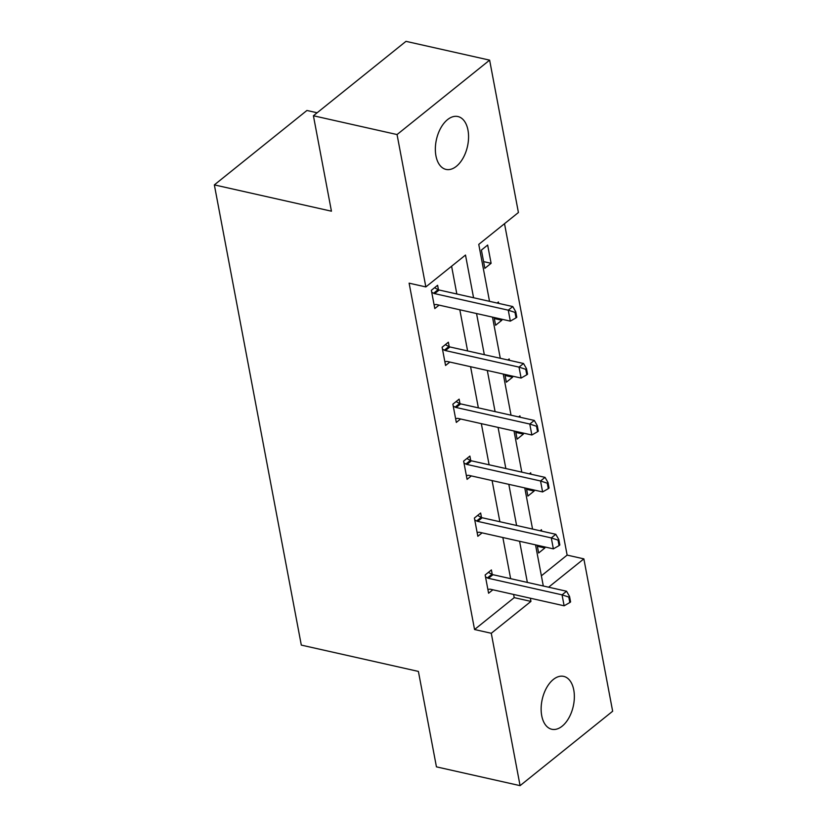 <?xml version="1.0" encoding="UTF-8"?>
<svg xmlns="http://www.w3.org/2000/svg" width="827" height="827" viewBox="0 0 827 827"><rect width="100%" height="100%" fill="white"/><g stroke="black" fill="none" stroke-linecap="round" stroke-linejoin="round"><path stroke-width="1.24" d="M541.726 715.696A27.095 15.899 -77.3 0 1 546.585 687.785A27.095 15.899 -77.3 0 1 563.683 676.383A27.095 15.899 -77.3 0 1 573.762 689.956A27.095 15.899 -77.3 0 1 568.904 717.867A27.095 15.899 -77.3 0 1 551.805 729.269A27.095 15.899 -77.3 0 1 541.726 715.696M435.943 155.838A27.095 15.899 -77.3 0 1 440.801 127.937A27.095 15.899 -77.3 0 1 457.9 116.535A27.095 15.899 -77.3 0 1 467.968 130.097A27.095 15.899 -77.3 0 1 463.12 158.009A27.095 15.899 -77.3 0 1 446.022 169.411A27.095 15.899 -77.3 0 1 435.943 155.838M317.134 112.772L306.92 110.477L214.348 184.886L301.307 645.101L418.4 671.421L436.439 766.856L520.08 785.65L491.279 633.275L530.944 601.405L530.345 598.21M214.348 184.886L331.441 211.195L313.412 115.759L405.985 41.35L489.625 60.144L518.415 212.518L478.761 244.389L489.522 301.338M541.385 575.809L567.136 555.103L504.511 223.693M567.136 555.103L583.862 558.866L612.652 711.241L520.08 785.65M313.412 115.759L397.053 134.553L489.625 60.144M481.5 517.526L480.642 513.009L474.388 518.043L477.841 536.289L482.11 532.857M459.977 403.659L459.13 399.141L452.876 404.176L456.318 422.421L460.598 418.989M438.465 289.791L437.607 285.274L431.353 290.308L434.806 308.554L439.075 305.122M473.571 297.751L465.498 255.057L425.843 286.928L409.117 283.165L474.553 629.523L514.218 597.642L513.608 594.448M510.631 578.662L502.857 537.519M499.87 521.734L492.096 480.58M489.108 464.795L481.335 423.651M478.357 407.856L470.584 366.712M467.596 350.927L459.822 309.784M456.835 293.988L451.594 266.232M449.226 346.72L448.368 342.213L442.114 347.237L445.567 365.482L449.836 362.05M470.739 460.587L469.881 456.08L463.627 461.104L467.079 479.35L471.349 475.918M492.251 574.455L491.403 569.948L485.149 574.972L488.592 593.228L492.871 589.785M474.553 629.523L491.279 633.275M425.843 286.928L397.053 134.553M548.611 587.201L583.862 558.866M492.499 317.123L500.283 358.267M503.261 374.052L511.034 415.206M514.022 430.991L521.796 472.134M524.773 487.93L532.557 529.073M535.534 544.859L543.308 586.012M527.357 582.425L519.583 541.271M516.596 525.486L508.822 484.343M505.845 468.558L498.071 427.404M495.084 411.619L487.31 370.475M484.322 354.69L476.548 313.536M544.693 546.916L544.89 547.97L538.635 553.005L537.168 545.231M540.134 530.779L541.447 529.725L541.706 531.13M533.932 489.987L534.139 491.042L527.874 496.066L526.406 488.292M529.373 473.84L530.686 472.796L530.955 474.202M523.181 433.048L523.377 434.103L517.123 439.137L515.655 431.353M518.622 416.911L519.925 415.857L520.193 417.263M512.42 376.12L512.616 377.174L506.362 382.198L504.894 374.424M507.861 359.972L509.174 358.918L509.432 360.324M501.658 319.181L501.865 320.235L495.6 325.259L494.132 317.485M497.099 303.044L498.412 301.989L498.681 303.395M484.849 268.33L481.397 250.085L487.651 245.05L491.104 263.306L484.849 268.33M514.218 597.642L530.944 601.405M483.578 261.611L491.104 263.306M494.339 318.55L501.865 320.235M505.09 375.479L512.616 377.174M515.852 432.418L523.377 434.103M526.613 489.346L534.139 491.042M537.364 546.285L544.89 547.97M516.038 317.857L516.792 317.258L515.759 311.779L515.004 312.389L516.038 317.857L510.331 321.134L436.728 304.594A4.238 2.76 -128.8 0 0 435.746 304.532L434.082 304.75M431.715 292.22L433.617 293.244A4.238 2.76 -128.8 0 0 434.661 293.637L508.264 310.177L512.771 306.559L515.759 311.779M434.568 287.724L438.124 289.626A4.238 2.76 -128.8 0 0 439.168 290.019L512.771 306.559M510.331 321.134L508.264 310.177L515.004 312.389M526.799 374.796L527.554 374.197L526.52 368.718L525.765 369.318L526.799 374.796L521.093 378.063L447.49 361.523A4.238 2.76 -128.8 0 0 446.508 361.471L444.843 361.688M442.476 349.159L444.368 350.172A4.238 2.76 -128.8 0 0 445.422 350.576L519.025 367.116L523.522 363.498L526.52 368.718M445.329 344.652L448.875 346.554A4.238 2.76 -128.8 0 0 449.919 346.958L523.522 363.498M521.093 378.063L519.025 367.116L525.765 369.318M537.56 431.725L538.305 431.125L537.271 425.657L536.527 426.256L537.56 431.725L531.854 435.002L458.241 418.462A4.238 2.76 -128.8 0 0 457.269 418.4L455.605 418.617M453.237 406.088L455.129 407.111A4.238 2.76 -128.8 0 0 456.173 407.504L529.776 424.044L534.283 420.426L537.271 425.657M456.09 401.591L459.636 403.493A4.238 2.76 -128.8 0 0 460.68 403.886L534.283 420.426M531.854 435.002L529.776 424.044L536.527 426.256M548.311 488.664L549.066 488.064L548.032 482.586L547.278 483.185L548.311 488.664L542.605 491.931L469.002 475.391A4.238 2.76 -128.8 0 0 468.02 475.339L466.356 475.556M463.988 463.027L465.89 464.04A4.238 2.76 -128.8 0 0 466.935 464.443L540.538 480.983L545.045 477.365L548.032 482.586M466.841 458.52L470.387 460.422A4.238 2.76 -128.8 0 0 471.442 460.825L545.045 477.365M542.605 491.931L540.538 480.983L547.278 483.185M559.073 545.603L559.827 544.993L558.794 539.524L558.039 540.124L559.073 545.603L553.366 548.87L479.763 532.33A4.238 2.76 -128.8 0 0 478.781 532.268L477.117 532.485M474.75 519.966L476.641 520.979A4.238 2.76 -128.8 0 0 477.696 521.382L551.299 537.922L555.796 534.294L558.794 539.524M477.603 515.459L481.149 517.361A4.238 2.76 -128.8 0 0 482.193 517.754L555.796 534.294M553.366 548.87L551.299 537.922L558.039 540.124M569.834 602.532L570.578 601.932L569.545 596.453L568.8 597.063L569.834 602.532L564.128 605.798L490.514 589.258A4.238 2.76 -128.8 0 0 489.543 589.206L487.878 589.424M485.511 576.895L487.403 577.908A4.238 2.76 -128.8 0 0 488.447 578.311L562.05 594.851L566.557 591.233L569.545 596.453M488.364 572.387L491.91 574.289A4.238 2.76 -128.8 0 0 492.954 574.693L566.557 591.233M564.128 605.798L562.05 594.851L568.8 597.063M434.661 293.637L439.168 290.019M433.617 293.244L438.124 289.626M445.422 350.576L449.919 346.958M444.368 350.172L448.875 346.554M456.173 407.504L460.68 403.886M455.129 407.111L459.636 403.493M466.935 464.443L471.442 460.825M465.89 464.04L470.387 460.422M477.696 521.382L482.193 517.754M476.641 520.979L481.149 517.361M488.447 578.311L492.954 574.693M487.403 577.908L491.91 574.289"/></g></svg>
